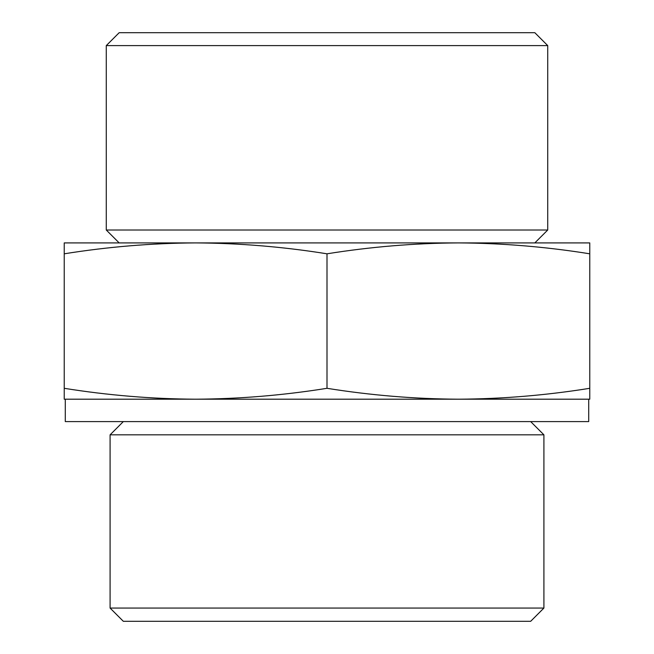 <?xml version="1.0" encoding="UTF-8"?>
<svg xmlns="http://www.w3.org/2000/svg" width="654" height="654" viewBox="0 0 654 654"><rect width="100%" height="100%" fill="white"/><g stroke="black" fill="none" stroke-linecap="round" stroke-linejoin="round"><path stroke-width="0.98" d="M589.769 253.809C545.976 246.787 502.182 243.157 458.38 242.912L589.769 242.912L589.769 399.193L458.38 399.193C502.182 398.948 545.976 395.318 589.769 388.304M458.38 242.912C414.587 243.157 370.793 246.787 327 253.809C283.207 246.787 239.413 243.157 195.62 242.912L458.397 242.912M195.62 242.912C151.818 243.157 108.024 246.787 64.231 253.809L64.231 242.912L195.603 242.912M195.62 399.193L64.231 399.193L64.231 388.304C108.024 395.318 151.818 398.948 195.62 399.193C239.413 398.948 283.207 395.318 327 388.304C370.793 395.318 414.587 398.948 458.38 399.193L588.714 399.193L588.714 421.593L65.286 421.593L65.286 399.193L458.38 399.193M543.915 608.056L110.085 608.056L123.328 621.3L530.672 621.3L543.915 608.056L543.915 434.836L110.085 434.836L123.328 421.593M119.175 32.7L534.825 32.7L547.725 45.6L106.275 45.6L119.175 32.7M119.175 242.912L106.275 230.02L547.725 230.02L547.725 45.6M106.275 230.02L106.275 45.6M110.085 608.056L110.085 434.836M64.231 388.304L64.231 253.809M327 388.304L327 253.809M534.825 242.912L547.725 230.02M530.672 421.593L543.915 434.836"/></g></svg>
